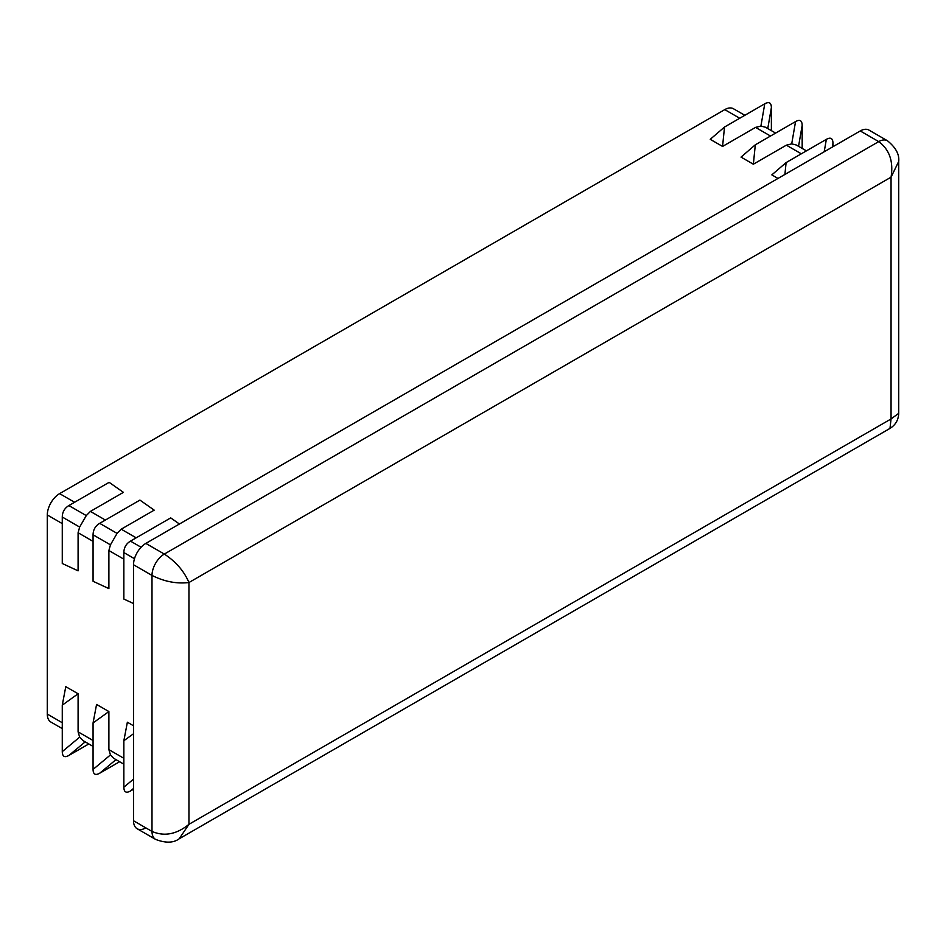 <?xml version="1.0" encoding="UTF-8"?>
<svg xmlns="http://www.w3.org/2000/svg" width="946" height="946" viewBox="0 0 946 946"><rect width="100%" height="100%" fill="white"/><g stroke="black" fill="none" stroke-linecap="round" stroke-linejoin="round"><path stroke-width="1.42" d="M784.908 174.442L786.102 162.594L826.355 139.358C830.659 136.981 832.87 138.258 832.965 143.177L832.965 146.701M133.528 603.536L123.855 599.055L123.855 552.582C123.95 547.545 126.161 543.725 130.477 541.124L170.718 517.888L179.433 524.013M786.102 162.594L771.841 174.88L777.99 178.439M755.31 144.809L741.037 157.107L753.359 164.214L755.31 144.809L795.551 121.585C799.867 119.196 802.078 120.473 802.173 125.404L802.173 148.416M753.359 164.214L786.351 145.176L791.707 143.875L796.26 144.998L806.418 150.863M123.855 559.169L108.885 550.525L108.885 588.613L93.063 581.27L93.063 534.809C93.157 529.76 95.369 525.941 99.685 523.339L139.925 500.103L154.198 510.142L121.206 529.192L136.177 537.825M99.685 523.339L117.068 533.378L121.206 529.192M724.518 127.036L710.245 139.322L722.567 146.441L724.518 127.036L764.758 103.8C769.074 101.423 771.286 102.7 771.38 107.619L771.38 130.643M722.567 146.441L755.558 127.391L760.903 126.102L765.468 127.225L775.625 133.09M93.063 541.384L78.092 532.74L78.092 570.84L62.27 563.497L62.27 517.024C62.365 511.987 64.576 508.168 68.881 505.566L109.133 482.33L123.406 492.358L90.414 511.408L105.384 520.052M68.881 505.566L86.275 515.594L90.414 511.408M133.528 789.248L130.477 791.01C126.161 793.387 123.95 792.121 123.855 787.19L123.855 740.718L133.528 733.765M133.528 725.771L127.367 722.224L123.855 740.718M108.885 550.525L110.446 544.837L93.063 534.809M119.61 761.731L99.685 773.237C95.369 775.614 93.157 774.336 93.063 769.417L93.063 722.945L108.885 711.558L108.885 749.646L123.855 758.29M93.063 769.417L110.446 754.932L108.885 749.646M108.885 711.558L96.575 704.439L93.063 722.945M78.092 532.74L79.653 527.064L62.27 517.024M88.818 743.946L68.881 755.452C64.576 757.841 62.365 756.563 62.27 751.632L62.27 705.172L78.092 693.773L78.092 731.861L93.063 740.505M62.27 751.632L79.653 737.147L78.092 731.861M78.092 693.773L65.771 686.666L62.27 705.172M145.838 827.868A17.418 10.063 -60 0 1 137.135 828.731L137.135 828.731A17.418 10.063 -60 0 1 133.528 820.761L133.528 564.75A17.418 10.063 -60 0 1 137.135 552.606A17.418 10.063 -60 0 1 145.838 543.406L860.257 130.95A17.418 10.063 -60 0 1 868.96 130.087L887.443 140.753A17.418 10.063 120 0 0 878.728 141.616L860.257 130.95M889.985 428.408L891.049 418.96L898.7 413.331C898.475 419.894 895.566 424.931 889.985 428.408L179.184 838.795L188.952 824.321L188.952 582.523C176.63 583.989 164.32 581.613 151.999 575.416L133.528 564.75M62.27 728.621L50.907 722.058A17.418 10.063 -60 0 1 47.3 714.088L47.3 514.967A17.418 10.063 -60 0 1 59.622 493.635L724.766 109.618A17.418 10.063 -60 0 1 733.469 108.755L744.833 115.306M133.528 820.761L151.999 831.428C164.32 836.725 176.63 834.36 188.952 824.321L891.049 418.96L891.049 177.174C893.592 161.482 889.477 149.634 878.728 141.616L164.32 554.072C175.85 561.64 184.056 571.124 188.952 582.523L891.049 177.174L898.7 161.47L898.7 413.331M79.653 737.147L82.905 740.541L93.063 746.394M110.446 754.932L113.697 758.314L123.855 764.179M86.275 515.594L79.653 527.064M117.068 533.378L110.446 544.837M824.203 151.762L826.355 139.358M130.477 541.124L141.096 547.249M791.707 143.875L795.551 121.585M760.903 126.102L764.758 103.8M832.965 143.177L832.291 147.091M802.173 125.404L798.554 146.323M771.38 107.619L767.762 128.55M134.474 558.708L123.855 552.582M123.855 787.19L133.528 779.137M133.528 788.467L130.477 791.01M115.991 759.638L99.685 773.237M85.199 741.865L68.881 755.452M62.27 523.611L47.3 514.967M47.3 714.088L62.27 722.732M137.135 828.731L155.605 839.398A17.418 10.063 120 0 1 151.999 831.428L151.999 575.416A17.418 10.063 120 0 1 164.32 554.072L145.838 543.406M801.321 153.808L786.351 145.176M770.517 136.035L755.558 127.391M739.725 118.25L724.766 109.618M59.622 493.635L74.58 502.267M155.605 839.398C165.609 843.229 173.473 843.028 179.184 838.795M887.443 140.753C895.756 147.505 899.504 154.411 898.7 161.47"/></g></svg>
